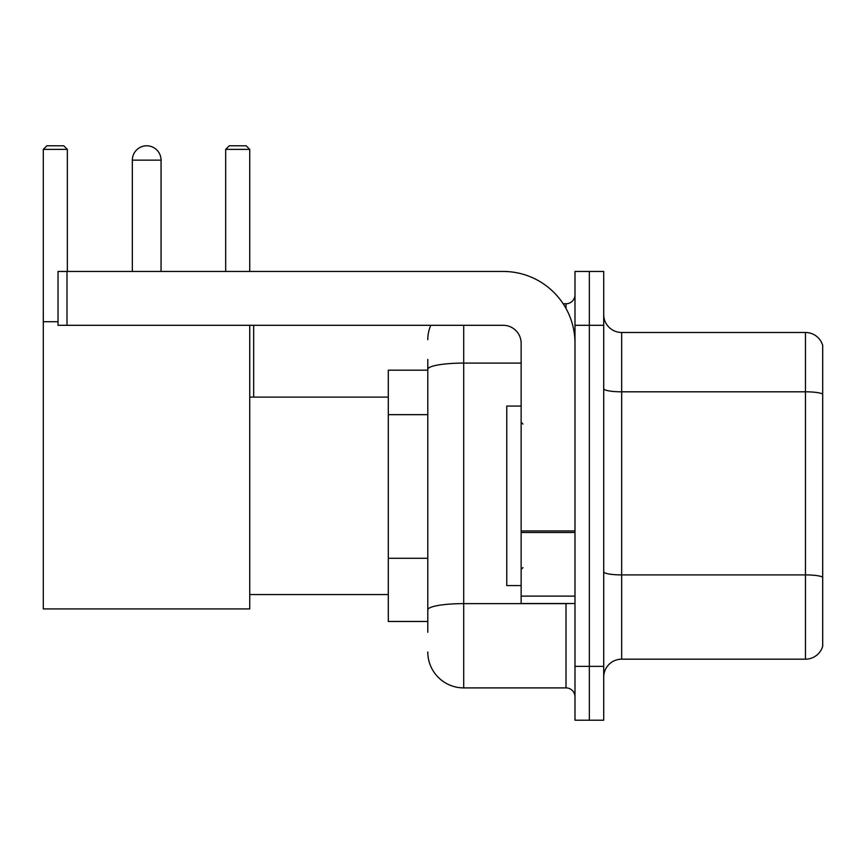 <?xml version="1.0" encoding="UTF-8"?>
<svg xmlns="http://www.w3.org/2000/svg" width="866" height="866" viewBox="0 0 866 866"><rect width="100%" height="100%" fill="white"/><g stroke="black" fill="none" stroke-linecap="round" stroke-linejoin="round"><path stroke-width="1.3" d="M427.793 370.172L388.304 370.172L388.304 621.474L427.793 621.474M427.793 632.245L427.793 359.401M574.992 666.355L574.992 720.209L589.345 720.209L589.345 666.355L589.345 720.209L603.71 720.209L603.71 666.355L589.345 666.355L589.345 325.302L589.345 666.355L574.992 666.355L574.992 325.302L589.345 325.302L589.345 271.448L589.345 325.302L603.71 325.302L603.71 666.355M603.71 325.302L603.71 271.448L574.992 271.448L574.992 325.302M463.7 325.302L463.7 687.896L566.007 687.896L566.007 603.526M563.149 303.76L566.007 303.76A8.974 8.974 0 0 0 574.992 294.786M427.793 403.902L427.793 369.327A35.896 6.235 180 0 1 463.7 363.092L521.137 363.092M574.992 696.87A8.974 8.974 0 0 0 566.007 687.896M427.793 339.656A35.896 35.896 0 0 1 430.792 325.302M463.7 687.896A35.896 35.896 0 0 1 427.793 651.99M603.71 677.125A17.948 17.948 0 0 1 621.658 659.178L805.467 659.178L805.467 332.479L621.658 332.479A17.948 17.948 0 0 1 603.71 314.531A17.948 17.948 0 0 0 621.658 332.479L621.658 659.178M822.7 345.404A17.948 17.948 0 0 0 805.467 332.479A17.948 17.948 0 0 1 822.7 345.404L822.7 646.253A17.948 17.948 0 0 1 805.467 659.178M132.336 160.156A14.365 14.365 0 0 1 146.69 145.791A14.365 14.365 0 0 1 161.054 160.156L132.336 160.156L132.336 271.448M161.054 271.448L161.054 160.156M249.733 325.302L249.733 608.917L43.3 608.917L43.3 149.385L46.894 145.791L63.759 145.791L67.353 149.385L43.3 149.385M67.353 271.448L67.353 149.385M43.3 321.708L58.022 321.708M249.733 149.385L225.68 149.385L229.263 145.791L246.139 145.791L249.733 149.385L249.733 271.448M225.68 149.385L225.68 271.448M143.117 146.246A11.669 11.669 0 0 1 146.332 145.791A11.669 11.669 0 0 1 146.506 145.802M574.992 603.526L521.137 603.526L521.137 530.945L574.992 530.945M574.992 343.25A71.802 71.802 0 0 0 503.189 271.448L66.996 271.448L66.996 325.302L503.189 325.302A17.948 17.948 0 0 1 521.137 343.25L521.137 530.945M66.996 325.302L58.022 325.302L58.022 271.448L66.996 271.448M521.137 406.078L506.772 406.078L506.772 585.578L521.137 585.578M427.793 414.673L388.304 414.673M427.793 558.278L388.304 558.278M569.124 603.526A8.974 1.559 0 0 1 566.007 603.624L463.7 603.624A35.896 6.235 180 0 0 427.793 609.859M566.007 308.491L566.007 303.76M822.7 394.052A17.948 3.118 180 0 0 805.467 391.811L621.658 391.811A17.948 3.118 0 0 1 603.71 388.693M822.7 577.146A17.948 3.118 180 0 0 805.467 574.905L621.658 574.905A17.948 3.118 -0 0 1 603.71 571.787M574.992 532.503L521.137 532.503M521.137 596.111L574.992 596.111M249.733 594.552L388.304 594.552M249.733 397.104L388.304 397.104M253.673 397.104L253.673 325.302M522.934 424.026L521.137 422.229M522.934 567.631L521.137 569.417"/></g></svg>
